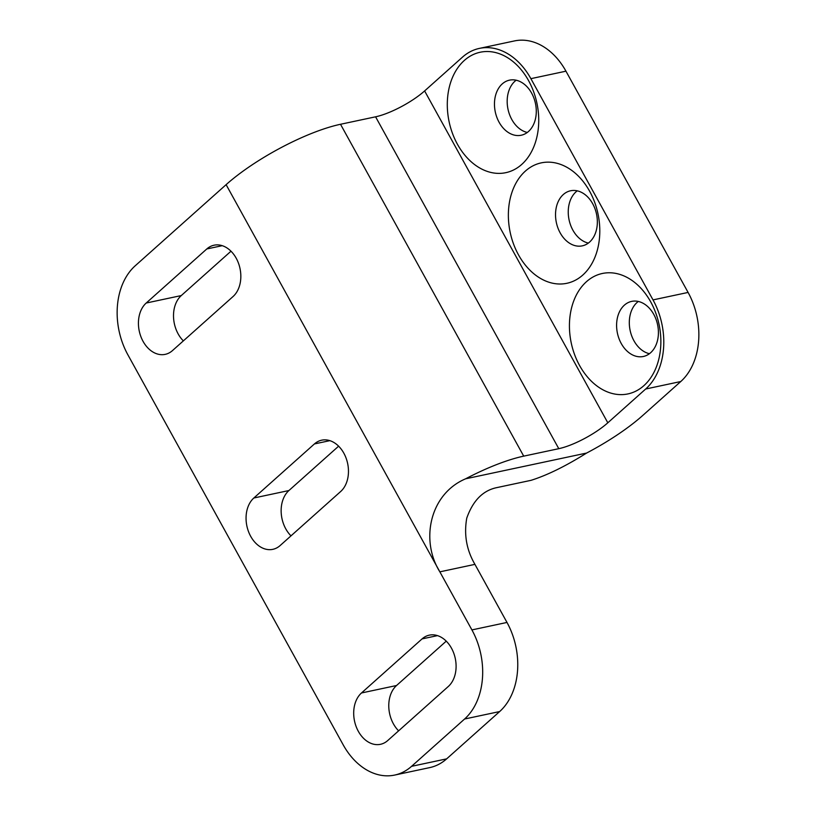 <?xml version="1.0" encoding="UTF-8"?>
<svg xmlns="http://www.w3.org/2000/svg" width="816" height="816" viewBox="0 0 816 816"><rect width="100%" height="100%" fill="white"/><g stroke="black" fill="none" stroke-linecap="round" stroke-linejoin="round"><path stroke-width="1.22" d="M643.844 385.693A61.557 44.87 -102 0 0 650.74 301.93A61.557 44.87 -102 0 0 586.449 281.704A61.557 44.87 -102 0 0 579.554 365.466A61.557 44.87 -102 0 0 643.844 385.693M650.638 352.716A28.162 20.522 -102 0 0 656.044 319.352A28.162 20.522 -102 0 0 631.645 301.39A28.162 20.522 -102 0 0 624.383 305.153A28.162 20.522 -102 0 0 618.967 338.528A28.162 20.522 -102 0 0 643.375 356.48A28.162 20.522 -102 0 0 650.638 352.716M638.306 301.461A28.162 20.522 -102 0 0 637.092 302.44A28.162 20.522 -102 0 0 630.37 331.5A28.162 20.522 -102 0 0 649.434 353.705M582.787 275.063A61.557 44.87 -102 0 0 589.672 191.311A61.557 44.87 -102 0 0 525.382 171.085A61.557 44.87 -102 0 0 518.486 254.837A61.557 44.87 -102 0 0 582.787 275.063M589.57 242.097A28.162 20.522 -102 0 0 594.976 208.723A28.162 20.522 -102 0 0 570.578 190.771A28.162 20.522 -102 0 0 563.315 194.524A28.162 20.522 -102 0 0 557.899 227.899A28.162 20.522 -102 0 0 582.308 245.851A28.162 20.522 -102 0 0 589.57 242.097M577.238 190.832A28.162 20.522 -102 0 0 576.025 191.821A28.162 20.522 -102 0 0 569.303 220.871A28.162 20.522 -102 0 0 588.367 243.086M521.72 164.444A61.557 44.87 -102 0 0 528.605 80.682A61.557 44.87 -102 0 0 464.314 60.455A61.557 44.87 -102 0 0 457.419 144.218A61.557 44.87 -102 0 0 521.72 164.444M528.503 131.478A28.162 20.522 -102 0 0 533.909 98.104A28.162 20.522 -102 0 0 509.51 80.152A28.162 20.522 -102 0 0 502.248 83.905A28.162 20.522 -102 0 0 496.832 117.28A28.162 20.522 -102 0 0 521.24 135.232A28.162 20.522 -102 0 0 528.503 131.478M516.171 80.213A28.162 20.522 -102 0 0 514.957 81.202A28.162 20.522 -102 0 0 508.235 110.252A28.162 20.522 -102 0 0 527.299 132.457M586.602 453.053C565.733 466.13 547.22 475.228 531.053 480.328L495.975 487.795C482.542 490.885 472.801 500.993 466.762 518.129C463.835 534.623 466.558 550.035 474.932 564.366L506.991 622.445A65.484 47.736 78 0 1 499.657 711.552L464.579 719.018L411.57 766.326A65.484 47.736 -102 0 1 394.679 775.067A65.484 47.736 -102 0 1 343.179 744.814L127.908 354.858A65.484 47.736 -102 0 1 135.242 265.761L226.114 184.661A91.678 24.123 -28.9 0 1 340.517 124.277L375.584 116.81A39.29 10.333 151.1 0 0 424.616 90.933L462.478 57.14A65.484 47.736 78 0 1 479.38 48.399A65.484 47.736 78 0 1 530.879 78.662L653.014 299.9A65.484 47.736 78 0 1 645.68 389.008L607.818 422.8A39.29 10.333 -28.9 0 1 558.787 448.678L523.719 456.144A91.678 24.123 151.1 0 0 465.61 478.808L586.602 453.053A91.678 24.123 151.1 0 0 642.896 415.334L680.758 381.541A65.484 47.736 78 0 1 680.758 381.541A65.484 47.736 78 0 0 688.092 292.434L653.014 299.9M645.691 388.997A65.484 47.736 78 0 1 645.68 389.008L680.768 381.531L645.68 389.008M530.879 78.662L565.957 71.186A65.484 47.736 -102 0 0 514.447 40.933L479.38 48.399M565.957 71.186L688.092 292.434M464.579 719.018A65.484 47.736 -102 0 0 471.913 629.911L439.855 571.843C420.25 540.6 429.563 494.078 465.61 478.808M340.68 491.507L280.102 545.578A28.162 20.522 78 0 1 272.84 549.331A28.162 20.522 78 0 1 248.431 531.379A28.162 20.522 78 0 1 253.837 498.005L314.425 443.935A28.162 20.522 78 0 1 321.688 440.181A28.162 20.522 78 0 1 346.096 458.133A28.162 20.522 78 0 1 340.68 491.507M448.31 686.48L387.733 740.551A28.162 20.522 78 0 1 380.47 744.304A28.162 20.522 78 0 1 356.062 726.352A28.162 20.522 78 0 1 361.478 692.978L422.056 638.908A28.162 20.522 78 0 1 429.318 635.154A28.162 20.522 78 0 1 453.727 653.106A28.162 20.522 78 0 1 448.31 686.48M233.05 296.534L172.472 350.594A28.162 20.522 78 0 1 165.199 354.358A28.162 20.522 78 0 1 140.801 336.406A28.162 20.522 78 0 1 146.207 303.032L206.795 248.962A28.162 20.522 78 0 1 214.057 245.208A28.162 20.522 78 0 1 238.466 263.16A28.162 20.522 78 0 1 233.05 296.534M290.986 535.857A28.162 20.522 78 0 1 288.915 490.538L338.62 446.179M398.616 730.83A28.162 20.522 78 0 1 396.545 685.511L446.25 641.152M183.355 340.884A28.162 20.522 78 0 1 181.285 295.565L230.989 251.206M411.57 766.326L446.648 758.86L499.657 711.552M446.648 758.86A65.484 47.736 78 0 1 429.757 767.601L394.679 775.067M607.818 422.8L424.616 90.933M558.787 448.678L375.584 116.81M523.719 456.144L340.517 124.277M474.932 564.366L439.855 571.843L226.114 184.661M471.913 629.911L506.991 622.445M146.207 303.032L181.285 295.565M206.795 248.962L222.227 245.677M361.478 692.978L396.545 685.511M422.056 638.908L437.488 635.623M253.837 498.005L288.915 490.538M314.425 443.935L329.858 440.65"/></g></svg>
